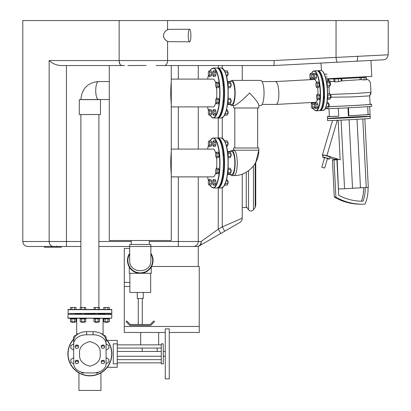 <?xml version="1.0" encoding="UTF-8"?>
<svg xmlns="http://www.w3.org/2000/svg" width="411" height="411" viewBox="0 0 411 411"><rect width="100%" height="100%" fill="white"/><g stroke="black" fill="none" stroke-linecap="round" stroke-linejoin="round"><path stroke-width="0.62" d="M332.376 78.676L327.433 78.999L328.446 78.974L328.553 81.08L329.072 81.054M359.697 77.304L366.237 77.253L364.012 77.427L364.141 79.95L366.36 79.734L366.237 77.253M365.127 187.627A33.435 32.217 -90 0 1 363.036 201.19A52.916 50.985 -90 0 1 362.173 201.2A52.916 50.985 -90 0 1 338.695 195.256L336.907 159.776L334.02 159.936L335.895 197.095A55.917 53.877 90 0 0 362.173 204.2A55.917 53.877 90 0 0 364.994 204.123A36.435 35.105 90 0 0 368.009 187.37M370.188 116.38L370.285 118.378A21.393 0.298 177.1 0 1 348.934 119.755A21.393 0.298 177.1 0 1 327.552 120.536L327.454 118.538A21.393 0.298 177.1 0 1 345.923 117.31A21.393 0.298 177.1 0 1 369.407 116.344A21.393 0.298 177.1 0 1 370.188 116.38A21.393 0.298 177.1 0 1 348.471 117.777A21.393 0.298 177.1 0 1 327.454 118.538A21.393 0.298 177.1 0 0 348.836 117.762A21.393 0.298 177.1 0 0 370.188 116.38L369.674 106.531M316.419 82.19A11.426 3.057 86.9 0 0 314.256 79.467L275.529 81.573C277.399 82.267 278.519 86.074 278.879 92.999C278.874 99.852 277.964 103.659 276.151 104.425L262.095 104.425M322.599 82.709A1.901 0.509 86.9 0 1 323.025 85.688M323.534 95.65A1.901 0.509 86.9 0 1 323.411 98.594M368.086 114.484A19.394 0.272 177.1 0 1 368.092 114.484L367.696 106.68L368.086 114.484L370.075 114.376A21.393 0.298 177.1 0 1 348.369 115.784L348.882 115.727L348.482 107.795M348.369 115.784L347.968 107.821M329.345 116.318A21.393 0.298 177.1 0 0 327.351 116.544A21.393 0.298 177.1 0 0 338.7 116.236L338.299 108.278M338.7 116.205A19.394 0.272 177.1 0 1 329.35 116.441L328.954 108.638M370.075 104.26A23.396 0.329 177.1 0 1 370.722 104.255A23.396 0.329 177.1 0 1 371.58 104.302L371.678 106.3A23.396 0.329 177.1 0 1 350.054 107.718A23.396 0.329 177.1 0 1 325.209 108.694L324.207 109.973L323.077 110.456A19.995 5.343 86.9 0 0 327.346 90.487A19.995 5.343 86.9 0 0 320.909 70.522L322.08 70.882C324.988 73.559 326.791 80.094 327.49 90.477A19.795 5.292 86.9 0 1 324.603 109.485M369.648 95.773L370.08 104.379A21.896 0.308 177.1 0 1 353.332 105.519A21.896 0.308 177.1 0 1 328.738 106.603M330.151 94.443L355.679 93.451L370.984 92.367L369.643 95.784L368.795 95.938L351.605 96.939L331.025 97.212M368.092 114.484A19.394 0.272 177.1 0 1 348.882 115.727M371.58 104.302A23.396 0.329 177.1 0 1 354.857 105.457A23.396 0.329 177.1 0 1 328.615 106.649M327.808 81.28L328.553 81.08M327.69 78.974L329.653 78.825M328.446 78.974L334.795 78.917L333.824 78.999L334.837 78.974L334.991 81.928L338.459 81.676L341.865 80.875L341.752 78.624L341.038 78.676L341.151 80.957M334.205 81.44L334.991 81.928M338.459 81.676L338.315 78.825L341.038 78.676M338.315 78.825L334.837 78.974M361.295 77.576L360.031 77.628L360.134 79.688L361.397 79.647L361.295 77.576L364.012 77.427M361.397 79.647L364.141 79.95M364.696 77.222L365.22 77.278M329.817 81.024L331.662 81.573L333.948 81.429M329.648 82.441L330.511 81.717L331.662 81.573M329.339 93.662L329.006 86.968M341.865 80.875L360.134 79.688M360.031 77.628L341.752 78.624M359.563 77.057L359.702 77.474L346.843 78.306L333.963 78.773L333.943 78.398M359.682 77.078L334.061 78.393M338.695 195.256L337.174 159.17L340.159 159.812L338.161 120.259M360.57 204.2L362.173 204.2L360.57 204.2A55.917 53.877 -90 0 1 334.292 197.095L332.412 159.936L336.907 159.776M335.895 197.095L334.292 197.095M334.02 159.936L332.412 159.936M363.036 201.19L361.433 201.19A33.435 32.217 90 0 0 363.524 187.729M327.418 158.744A3.499 0.272 -163.6 0 0 329.273 159.103A3.499 0.272 -163.6 0 0 329.406 159.067A3.499 0.272 -163.6 0 0 326.128 157.819A3.499 0.272 -163.6 0 0 322.692 157.089A3.499 0.272 -163.6 0 0 324.541 157.896M329.406 159.067L329.971 157.156A3.499 0.272 -163.6 0 0 326.688 155.908A3.499 0.272 -163.6 0 0 323.257 155.178L322.692 157.089M334.98 159.478L329.771 157.824M323.103 155.707L322.769 155.605A15.407 1.207 -163.6 0 1 322.347 155.153A15.407 1.207 -163.6 0 1 326.894 155.605L340.159 159.812M337.292 120.295L326.894 155.605M337.174 159.17L334.965 159.17L335.001 159.797M341.099 120.13L344.562 188.736L338.679 188.952M364.85 118.856L368.307 187.339L344.562 188.736M362.79 118.985L366.252 187.555M357.015 119.329L360.478 187.93M349.078 119.75L352.54 188.361M324.669 168.063L327.49 158.502L326.452 158.081L324.613 157.654L321.792 167.215L324.669 168.063L321.792 167.215M216.356 82.195L218.282 82.195L218.924 83.582L218.924 86.351L218.282 87.738L216.356 87.738L216.998 86.351L216.998 83.582L216.356 82.195L215.713 83.582L215.713 86.351L216.356 87.738M218.924 86.351L216.998 86.351M218.924 83.582L216.998 83.582M230.833 86.341A1.598 0.426 -90 0 0 230.833 83.592L230.833 86.351A1.397 0.375 -90 0 0 230.91 86.31A1.397 0.375 -90 0 0 231.182 84.964A1.397 0.375 -90 0 0 230.91 83.623A1.397 0.375 -90 0 0 230.828 83.567M227.992 86.695A3 0.801 -90 0 0 227.535 82.056M227.648 82.195L230.191 82.195L230.833 83.577L228.048 83.577M228.048 86.351L230.833 86.351L230.191 87.738L228.059 87.738M324.14 73.656A3 0.801 -93.1 0 0 323.673 72.757M324.433 74.293L327.074 74.15M325.399 77.016L327.218 76.914M313.706 73.456L315.627 73.353L316.342 74.735L316.48 77.499L315.91 78.886L313.983 78.989L314.559 77.607L314.415 74.838L313.706 73.456L313.131 74.838L313.274 77.607L313.983 78.989M316.48 77.499L314.559 77.607M316.342 74.735L314.415 74.838M216.356 98.265L218.282 98.265L218.924 99.647L218.924 102.421L218.282 103.803L216.356 103.803L216.998 102.421L216.998 99.647L216.356 98.265L215.713 99.647L215.713 102.421L216.356 103.803M218.924 102.421L216.998 102.421M218.924 99.647L216.998 99.647M230.823 102.431A1.397 0.375 -90 0 0 230.91 102.38A1.397 0.375 -90 0 0 231.182 101.034A1.397 0.375 -90 0 0 230.91 99.688A1.397 0.375 -90 0 0 230.828 99.637L230.833 102.416A1.598 0.426 -90 0 0 230.833 99.657M227.535 103.947A3 0.801 -90 0 0 227.992 99.308M228.059 98.265L230.191 98.265L230.833 99.647L228.048 99.647M228.048 102.416L230.833 102.416L230.191 103.803L227.648 103.803M213.314 109.624L215.241 109.624L215.883 111.011L215.883 113.78L215.241 115.167L213.314 115.167L213.956 113.78L213.956 111.011L213.314 109.624L212.672 111.011L212.672 113.78L213.314 115.167M215.883 113.78L213.956 113.78M215.883 111.011L213.956 111.011M225.213 113.78L227.792 113.78A1.598 0.426 -90 0 0 227.792 111.021L227.792 113.78L227.149 115.167L224.606 115.167M227.781 113.796A1.397 0.375 -90 0 0 227.869 113.739A1.397 0.375 -90 0 0 228.141 112.398A1.397 0.375 -90 0 0 227.869 111.052A1.397 0.375 -90 0 0 227.786 111.001M224.509 115.286A3 0.801 -90 0 0 224.817 114.679M226.502 109.624L227.149 109.624L227.792 111.011L226.142 111.011M209.014 109.624L210.941 109.624L211.583 111.011L211.583 113.78L210.941 115.167L209.014 115.167L209.656 113.78L209.656 111.011L209.014 109.624L208.372 111.011L208.372 113.78L209.014 115.167M211.583 113.78L209.656 113.78M211.583 111.011L209.656 111.011M209.014 70.836L210.941 70.836L211.583 72.218L211.583 74.987L210.941 76.374L209.014 76.374L209.656 74.987L209.656 72.218L209.014 70.836L208.372 72.218L208.372 74.987L209.014 76.374M211.583 74.987L209.656 74.987M211.583 72.218L209.656 72.218M213.314 70.836L215.241 70.836L215.883 72.218L215.883 74.987L215.241 76.374L213.314 76.374L213.956 74.987L213.956 72.218L213.314 70.836L212.672 72.218L212.672 74.987L213.314 76.374M215.883 74.987L213.956 74.987M215.883 72.218L213.956 72.218M227.781 75.002A1.397 0.375 -90 0 0 227.869 74.951A1.397 0.375 -90 0 0 228.141 73.605A1.397 0.375 -90 0 0 227.869 72.259A1.397 0.375 -90 0 0 227.786 72.208L227.792 74.987A1.598 0.426 -90 0 0 227.792 72.228M224.817 71.319A3 0.801 -90 0 0 224.509 70.713M224.606 70.836L227.149 70.836L227.792 72.218L225.213 72.218M226.142 74.987L227.792 74.987L227.149 76.374L226.502 76.374M310.428 73.456L312.35 73.353L313.064 74.735L313.203 77.499L312.632 78.886L310.706 78.989L311.281 77.607L311.142 74.838L310.428 73.456L309.853 74.838L309.997 77.607L310.706 78.989M313.203 77.499L311.281 77.607M313.064 74.735L311.142 74.838M311.918 102.971L313.84 102.868L314.554 104.25L314.692 107.019L314.122 108.401L312.196 108.504L312.771 107.122L312.632 104.353L311.918 102.971L311.348 104.353L311.487 107.122L312.196 108.504M314.692 107.019L312.771 107.122M314.554 104.25L312.632 104.353M327.141 86.13A3 0.801 -93.1 0 0 326.447 81.419M326.565 81.553L329.119 81.414L329.828 82.796L329.971 85.56L329.396 86.947L327.238 87.065M327.053 82.945L329.828 82.796M327.192 85.709L329.971 85.56M316.46 82.102L318.381 81.995L319.095 83.382L319.234 86.146L318.664 87.528L316.737 87.635L317.313 86.253L317.169 83.484L316.46 82.102L315.884 83.484L316.028 86.253L316.737 87.635M319.234 86.146L317.313 86.253M319.095 83.382L317.169 83.484M329.894 85.745L329.961 85.745A1.598 0.426 -93.1 0 0 330.074 85.673A1.598 0.426 -93.1 0 0 330.3 84.121A1.598 0.426 -93.1 0 0 329.91 82.606A1.598 0.426 -93.1 0 0 329.786 82.549L329.704 82.554M330.156 85.529A1.397 0.375 -93.1 0 0 330.244 85.473A1.397 0.375 -93.1 0 0 330.439 84.116A1.397 0.375 -93.1 0 0 330.095 82.786A1.397 0.375 -93.1 0 0 330.002 82.739M327.367 99.467A3 0.801 -93.1 0 0 327.582 94.777M327.582 93.754L329.735 93.636L330.449 95.018L330.588 97.787L330.018 99.169L327.485 99.308M327.67 95.172L330.449 95.018M327.808 97.936L330.588 97.787M317.076 94.325L318.998 94.222L319.712 95.604L319.85 98.373L319.28 99.755L317.354 99.863L317.929 98.476L317.79 95.712L317.076 94.325L316.506 95.712L316.645 98.476L317.354 99.863M319.85 98.373L317.929 98.476M319.712 95.604L317.79 95.712M330.511 97.972L330.578 97.967A1.598 0.426 -93.1 0 0 330.691 97.9A1.598 0.426 -93.1 0 0 330.917 96.349A1.598 0.426 -93.1 0 0 330.526 94.833A1.598 0.426 -93.1 0 0 330.403 94.777L330.321 94.777M330.773 97.756A1.397 0.375 -93.1 0 0 330.86 97.7A1.397 0.375 -93.1 0 0 331.055 96.338A1.397 0.375 -93.1 0 0 330.711 95.013A1.397 0.375 -93.1 0 0 330.624 94.962M325.522 108.072A3 0.801 -93.1 0 0 325.8 107.415M327.038 102.329L327.855 102.282L328.564 103.664L328.708 106.428L328.132 107.816L325.604 107.954M326.796 103.762L328.564 103.664M326.098 106.572L328.708 106.428M315.196 102.971L317.117 102.868L317.831 104.25L317.97 107.019L317.4 108.401L315.473 108.504L316.049 107.122L315.91 104.353L315.196 102.971L314.62 104.353L314.764 107.122L315.473 108.504M317.97 107.019L316.049 107.122M317.831 104.25L315.91 104.353M328.63 106.619L328.697 106.613A1.598 0.426 -93.1 0 0 328.81 106.547A1.598 0.426 -93.1 0 0 329.036 104.995A1.598 0.426 -93.1 0 0 328.646 103.474A1.598 0.426 -93.1 0 0 328.523 103.418L328.44 103.423M328.892 106.403A1.397 0.375 -93.1 0 0 328.98 106.341A1.397 0.375 -93.1 0 0 329.175 104.985A1.397 0.375 -93.1 0 0 328.831 103.659A1.397 0.375 -93.1 0 0 328.738 103.608M216.356 152.178L218.282 152.178L218.924 153.56L218.924 156.334L218.282 157.716L216.356 157.716L216.998 156.334L216.998 153.56L216.356 152.178L215.713 153.56L215.713 156.334L216.356 157.716M218.924 156.334L216.998 156.334M218.924 153.56L216.998 153.56M228.048 156.329L230.833 156.329A1.598 0.426 -90 0 0 230.833 153.57L230.833 156.329A1.397 0.375 -90 0 0 230.91 156.293A1.397 0.375 -90 0 0 231.182 154.947A1.397 0.375 -90 0 0 230.91 153.601A1.397 0.375 -90 0 0 230.828 153.55L230.191 152.178L227.648 152.178M227.992 156.673A3 0.801 -90 0 0 227.535 152.039M228.048 153.56L230.833 153.56M230.833 156.329L230.191 157.716L228.059 157.716M216.356 168.243L218.282 168.243L218.924 169.63L218.924 172.399L218.282 173.786L216.356 173.786L216.998 172.399L216.998 169.63L216.356 168.243L215.713 169.63L215.713 172.399L216.356 173.786M218.924 172.399L216.998 172.399M218.924 169.63L216.998 169.63M228.048 172.399L230.833 172.399A1.598 0.426 -90 0 0 230.833 169.64L230.833 172.399L230.191 173.786L227.648 173.786M230.823 172.415A1.397 0.375 -90 0 0 230.91 172.358A1.397 0.375 -90 0 0 231.182 171.017A1.397 0.375 -90 0 0 230.91 169.671A1.397 0.375 -90 0 0 230.828 169.62M227.535 173.925A3 0.801 -90 0 0 227.992 169.286M228.059 168.243L230.191 168.243L230.833 169.63L228.048 169.63M213.314 179.607L215.241 179.607L215.883 180.994L215.883 183.763L215.241 185.15L213.314 185.15L213.956 183.763L213.956 180.994L213.314 179.607L212.672 180.994L212.672 183.763L213.314 185.15M215.883 183.763L213.956 183.763M215.883 180.994L213.956 180.994M227.792 183.753A1.598 0.426 -90 0 0 227.792 180.999L227.792 183.758L227.149 185.15L224.606 185.15M227.781 183.774A1.397 0.375 -90 0 0 227.869 183.722A1.397 0.375 -90 0 0 228.141 182.376A1.397 0.375 -90 0 0 227.869 181.035A1.397 0.375 -90 0 0 227.786 180.979M224.509 185.269A3 0.801 -90 0 0 224.817 184.662M226.502 179.607L227.149 179.607L227.792 180.989L226.142 180.989M225.213 183.758L227.792 183.758M209.014 179.607L210.941 179.607L211.583 180.994L211.583 183.763L210.941 185.15L209.014 185.15L209.656 183.763L209.656 180.994L209.014 179.607L208.372 180.994L208.372 183.763L209.014 185.15M211.583 183.763L209.656 183.763M211.583 180.994L209.656 180.994M209.014 140.814L210.941 140.814L211.583 142.201L211.583 144.97L210.941 146.357L209.014 146.357L209.656 144.97L209.656 142.201L209.014 140.814L208.372 142.201L208.372 144.97L209.014 146.357M211.583 144.97L209.656 144.97M211.583 142.201L209.656 142.201M213.314 140.814L215.241 140.814L215.883 142.201L215.883 144.97L215.241 146.357L213.314 146.357L213.956 144.97L213.956 142.201L213.314 140.814L212.672 142.201L212.672 144.97L213.314 146.357M215.883 144.97L213.956 144.97M215.883 142.201L213.956 142.201M227.792 144.96A1.598 0.426 -90 0 0 227.792 142.211L227.792 144.97L227.149 146.357L226.502 146.357M227.781 144.985A1.397 0.375 -90 0 0 227.869 144.929A1.397 0.375 -90 0 0 228.141 143.583A1.397 0.375 -90 0 0 227.869 142.242A1.397 0.375 -90 0 0 227.786 142.185M224.817 141.302A3 0.801 -90 0 0 224.509 140.696M224.606 140.814L227.149 140.814L227.792 142.196L225.213 142.196M226.142 144.97L227.792 144.97M223.055 102.745A1.798 0.483 -90 0 0 223.312 100.068M223.312 85.93A1.798 0.483 -90 0 0 223.055 83.253M227.468 81.573L231.778 81.573A11.426 3.057 90 0 1 234.835 92.999A11.426 3.057 90 0 1 231.778 104.425L227.468 104.425M233.633 105.596L233.633 107.995L258.822 107.995L258.822 105.139C258.447 103.146 255.375 99.097 249.6 92.999C242.038 100.638 236.87 104.836 234.09 105.596L231.778 105.596A12.597 3.37 -90 0 0 235.149 92.999A12.597 3.37 -90 0 0 231.778 80.402A12.597 3.37 -90 0 0 230.36 81.573M230.36 104.425A12.597 3.37 -90 0 0 231.778 105.596M258.822 105.596L260.677 105.596A12.597 3.37 -90 0 0 264.047 92.999A12.597 3.37 -90 0 0 260.677 80.402L231.778 80.402M230.36 174.408A12.597 3.37 -90 0 0 231.778 175.579A12.597 3.37 -90 0 0 235.149 162.982A12.597 3.37 -90 0 0 231.778 150.385A12.597 3.37 -90 0 0 230.36 151.556M231.778 175.579L233.895 175.579A12.597 3.37 -90 0 0 237.27 162.982A12.597 3.37 -90 0 0 233.895 150.385L231.778 150.385M233.895 175.579C247.314 175.913 259.177 163.665 258.822 150.185L258.822 147.986L233.633 147.986L233.633 150.185L258.822 150.185L255.74 162.422L255.74 205.557L255.2 207.272L253.448 209.774L253.448 165.941M171.264 104.147C170.616 96.719 170.616 89.285 171.264 81.851M171.264 106.896L213.093 106.896A13.897 3.72 -90 0 0 215.785 102.575M216.535 98.265A13.897 3.72 -90 0 0 216.535 87.738M215.785 83.423A13.897 3.72 -90 0 0 213.093 79.102L171.264 79.102M171.264 174.13C170.616 166.696 170.616 159.268 171.264 151.834M171.264 176.879L213.093 176.879A13.897 3.72 -90 0 0 215.785 172.558M216.535 168.243A13.897 3.72 -90 0 0 216.535 157.716M215.785 153.406A13.897 3.72 -90 0 0 213.093 149.085L171.264 149.085M317.636 87.584A11.426 3.057 86.9 0 1 317.965 94.278M317.266 99.683A11.426 3.057 86.9 0 1 315.494 102.288L276.105 104.425M223.055 172.728A1.798 0.483 -90 0 0 223.312 170.051M223.312 155.913A1.798 0.483 -90 0 0 223.055 153.236M227.468 151.556L231.778 151.556A11.426 3.057 90 0 1 234.835 162.982A11.426 3.057 90 0 1 231.778 174.408L227.468 174.408M71.457 313.47L111.879 313.269L111.679 309.473L107.893 309.473L107.893 307.474L109.28 307.474L109.28 309.473L68.087 309.473L70.487 309.473L70.487 307.474L76.03 307.474L76.03 309.473L74.643 309.473L74.643 307.474M105.124 309.473L105.124 307.474L103.736 307.474L103.736 309.473L99.539 309.473L99.539 307.474L95.383 307.474L95.383 309.473M81.614 307.474L81.614 309.473L76.03 309.473L80.227 309.473L80.227 307.474L85.765 307.474L85.765 309.473M78.218 333.866L76.687 333.866L76.687 318.268L79.996 318.268L79.996 318.869L85.997 318.869L85.997 318.268L93.77 318.268L93.77 318.869L99.77 318.869L99.77 318.268L103.51 318.268L103.079 318.268L103.079 333.866L101.548 333.866M70.26 318.268L68.087 318.268L70.26 318.268L70.26 318.869L76.256 318.869L76.256 318.268M111.679 314.271L68.087 314.271L111.879 314.472L111.679 318.268L68.087 318.268M71.874 307.474L71.874 309.473L67.892 309.673L111.879 309.673M74.859 322.27L71.658 322.27L74.859 322.27L74.859 321.828M76.03 318.869L76.03 321.828L70.487 321.828L70.487 318.869M74.648 318.869L74.648 321.828M71.874 318.869L71.874 321.828M84.383 309.473L84.383 307.474M84.599 322.27L81.399 322.27L84.599 322.27L84.599 321.828M85.765 318.869L85.765 321.828L80.227 321.828L80.227 318.869M84.383 318.869L84.383 321.828M81.614 318.869L81.614 321.828M98.157 309.473L98.157 307.474M94.001 309.473L94.001 307.474L95.383 307.474M98.368 322.27L95.172 322.27L98.368 322.27L98.368 321.828M99.539 318.869L99.539 321.828L94.001 321.828L94.001 318.869M98.157 318.869L98.157 321.828M95.388 318.869L95.388 321.828M105.124 307.474L107.893 307.474M108.108 322.27L104.908 322.27L108.108 322.27L108.108 321.828M103.51 318.268L103.51 318.869L109.506 318.869L109.506 318.268M109.28 318.869L109.28 321.828L103.736 321.828L103.736 318.869M107.898 318.869L107.898 321.828M105.129 318.869L105.129 321.828M75.29 361.747L75.29 360.843L76.888 360.19L78.486 360.843L78.486 361.747L76.888 361.094L75.29 361.747L75.29 363.052L76.888 363.704L78.486 363.052L78.486 361.747M76.888 360.19L76.888 361.094M75.29 346.478L75.29 345.574L76.888 344.921L78.486 345.574L78.486 346.478L76.888 345.826L75.29 346.478L75.29 347.783L76.888 348.436L78.486 347.783L78.486 346.478M76.888 344.921L76.888 345.826M80.679 371.919L82.996 373.255L83.895 372.736M95.871 372.736L96.77 373.255L99.087 371.919M106.079 363.267L106.511 363.519L108.91 362.132L108.91 359.363L106.511 357.976L106.079 358.222M106.079 349.494L106.511 349.746L108.91 348.358L108.91 345.589L106.511 344.202L106.079 344.449M73.687 344.449L73.261 344.202L70.862 345.589L70.862 348.358L73.261 349.746L73.687 349.494M73.687 358.222L73.261 357.976L70.862 359.363L70.862 362.132L73.261 363.519L73.687 363.267M104.481 361.747L104.481 360.843L102.878 360.19L101.281 360.843L101.281 361.747L102.878 361.094L104.481 361.747L104.481 363.052L102.878 363.704L101.281 363.052L101.281 361.747M102.878 360.19L102.878 361.094M104.481 346.478L104.481 345.574L102.878 344.921L101.281 345.574L101.281 346.478L102.878 345.826L104.481 346.478L104.481 347.783L102.878 348.436L101.281 347.783L101.281 346.478M102.878 344.921L102.878 345.826M74.859 313.87L81.399 313.87L74.859 313.87M84.599 313.87L95.172 313.87L84.599 313.87M98.368 313.87L104.908 313.87L98.368 313.87M103.736 309.473L99.539 309.473M68.087 309.473L68.087 313.47L111.679 313.47M107.302 340.431L117.279 340.431L117.279 343.863L113.277 343.863L113.277 363.858L117.279 363.858L117.279 367.285L107.302 367.285M117.279 343.863L117.279 363.858M165.263 328.867L165.263 378.855L169.26 378.855L169.26 328.867L165.263 328.867M161.266 343.863L163.265 343.863L163.265 363.858L161.266 363.858L161.266 343.863M86.644 331.662L86.644 334.775A12.957 9.16 180 0 0 73.687 343.935L73.687 340.827A12.957 9.16 0 0 1 86.644 331.662L93.122 331.662A12.957 9.16 0 0 1 106.079 340.827L106.079 337.292A3 2.122 180 0 0 103.325 335.176M73.687 340.827L73.687 337.292A3 2.122 0 0 1 76.446 335.176M73.687 343.935L73.687 363.786A12.957 9.16 180 0 0 86.644 372.947L93.122 372.947A12.957 9.16 180 0 0 106.079 363.786L106.079 343.935A12.957 9.16 180 0 0 93.122 334.775L93.122 331.662M106.079 340.827L106.079 343.935M86.644 334.775L93.122 334.775M100.156 353.861C100.854 360.067 97.448 364.161 89.942 366.15C82.406 364.254 78.963 360.195 79.611 353.979C78.866 347.752 82.257 343.617 89.773 341.572C97.397 343.478 100.854 347.572 100.156 353.861M106.079 338.977A21.994 21.994 0 0 1 89.886 375.854A21.994 21.994 0 0 1 73.687 338.977M222.248 187.781L222.248 226.867L242.243 218.205A4.999 4.999 0 0 1 239.741 222.536A4.999 4.999 0 0 0 242.243 218.205L242.243 174.115L242.243 207.498L246.24 207.498L246.24 172.245M165.263 332.468L124.276 332.468L124.276 326.468L199.253 326.468L199.253 332.468L169.26 332.468M130.272 324.469L150.267 324.469L153.801 320.934L154.51 321.638L150.683 325.466L129.861 325.466L126.033 321.638L126.737 320.934L130.272 324.469M143.269 292.478L143.269 298.473L137.269 298.473L137.269 292.478M142.268 298.473L142.268 324.469M150.667 273.284L150.667 292.478L129.871 292.478L129.871 273.284M151.269 267.027L151.269 273.284L129.275 273.284L129.275 267.027M150.868 254.055A12.397 12.397 0 0 1 143.609 272.421A12.397 12.397 0 0 1 129.676 254.055M129.676 253.31A12.798 12.798 0 0 0 144.02 272.719A12.798 12.798 0 0 0 150.868 253.31M246.24 206.502L248.532 209.774C250.171 211.46 251.809 211.46 253.448 209.774M188.259 35.546A6.299 1.31 -90 0 1 189.569 29.248A6.299 1.31 -90 0 1 190.879 35.546A6.299 1.31 -90 0 1 189.569 41.845A6.299 1.31 -90 0 1 188.259 35.546M189.569 41.845L168.34 41.634L166.835 40.992L164.934 39.389L163.871 37.632L163.46 35.546L163.83 33.558L165.222 31.38L166.902 30.06L168.952 29.325L189.569 29.248M22.795 241.488C23.093 244.524 24.758 246.194 27.794 246.487L53.466 246.487A4.999 4.326 -90 0 1 49.14 241.488L22.795 241.488L22.795 20.55L388.205 20.55L388.205 54.797L274.096 60.54L167.58 60.54A4.999 3.252 90 0 1 164.328 65.539L273.747 65.539C274.029 65.231 274.142 63.561 274.096 60.54M170.246 29.258L169.974 29.248M163.46 35.546L163.506 36.255M163.557 36.589L163.706 37.175M164.41 38.68L165.083 39.564M165.53 40.016L166.013 40.432M166.732 40.93L167.087 41.131M142.17 356.26L157.166 356.26M325.887 78.825L371.77 76.42L370.938 60.443M109.28 99.529L98.46 99.529A8.996 2.723 90 0 1 95.737 90.533A8.996 2.723 90 0 1 98.46 81.532C87.738 82.647 81.876 88.648 80.885 99.529L98.46 99.529M79.287 99.626L100.479 99.626L100.479 114.525L79.287 114.525L79.287 99.626M171.264 65.539L171.264 240.492L109.28 240.492L109.28 65.539M146.136 65.493L127.908 65.529M133.169 65.498L139.591 65.477M129.676 246.487L129.676 244.488L150.868 244.488L150.868 246.487L98.881 246.487L129.676 246.487L129.676 260.461M53.466 246.487L80.885 246.487L61.383 246.487L61.383 247.206L44.522 247.206L44.522 246.487L44.383 247.206L44.383 246.487M224.745 231.193L222.248 226.867L218.251 229.174L201.185 241.488A4.999 4.084 60 0 1 199.412 245.819A4.999 4.999 0 0 1 196.915 246.487L150.868 246.487L196.915 246.487A4.999 4.999 0 0 0 199.412 245.819L239.741 222.536A4.999 4.999 0 0 0 242.243 218.205M218.251 187.976L218.251 229.174L220.748 233.505M242.243 80.402L242.243 65.539L242.243 80.402M156.088 65.539L164.328 65.539M198.256 246.307L198.256 266.482M150.868 246.487L150.868 260.487C151.382 274.096 129.162 274.096 129.676 260.487L129.676 260.487M129.676 248.398L124.276 248.398L124.276 286.477L129.871 286.477M124.451 65.539L60.802 65.539C56.22 65.21 52.331 63.541 49.14 60.54L49.14 241.488L66.443 241.488L66.443 65.539M273.747 65.539L383.468 59.79C385.919 59.703 387.501 58.038 388.205 54.797M357.621 56.209A4.999 1.397 87 0 1 356.481 61.203M151.572 266.482L199.253 266.482L199.253 326.468L124.276 326.468L124.276 286.477M100.936 372.905L100.936 390.45L78.938 390.45L78.938 372.936M89.911 375.854A21.994 21.994 0 0 0 107.358 367.285M107.358 340.431A21.994 21.994 0 0 0 106.079 338.921L106.079 337.292M56.677 245.994L56.677 246.487M57.704 247.206L57.704 246.487M317.693 70.908A19.795 5.292 86.9 0 1 324.212 90.656A19.795 5.292 86.9 0 1 319.84 110.42M320.909 70.522L318.022 70.682A19.995 5.343 86.9 0 1 324.459 90.646A19.995 5.343 86.9 0 1 320.195 110.61L323.077 110.456L324.942 109.126C326.062 107.913 327.927 102.154 327.49 90.477A19.795 5.292 86.9 0 0 322.527 71.319M366.109 79.821L365.98 77.278M217.64 117.793A24.794 6.638 -90 0 0 224.349 92.999A24.794 6.638 -90 0 0 217.64 68.211M223.322 69.089A24.794 6.638 90 0 1 228.203 92.999A24.794 6.638 90 0 1 223.322 116.909M228.064 92.999A24.994 6.689 -90 0 0 221.375 68.005C225.891 70.435 228.172 78.768 228.213 92.999C228.187 99.847 227.53 105.73 226.245 110.636L223.754 116.488L221.375 117.993A24.994 6.689 -90 0 0 228.064 92.999M217.332 68.092L217.907 68.005A24.994 6.689 90 0 1 224.596 92.999A24.994 6.689 90 0 1 217.907 117.993L221.375 117.993M218.698 69.089A24.794 6.638 90 0 1 223.579 92.999A24.794 6.638 90 0 1 218.698 116.909M207.596 106.896A24.794 6.638 -90 0 0 208.469 110.8M210.119 115.167A24.794 6.638 -90 0 0 219.731 92.999A24.794 6.638 -90 0 0 210.119 70.836M208.469 75.203A24.794 6.638 -90 0 0 207.596 79.102M213.283 117.993L216.751 117.993A24.994 6.689 -90 0 0 223.44 92.999A24.994 6.689 -90 0 0 216.751 68.005L213.283 68.005A24.994 6.689 90 0 1 219.972 92.999A24.994 6.689 90 0 1 213.283 117.993L210.905 116.488L210.083 115.167M218.698 139.072A24.794 6.638 90 0 1 223.579 162.982A24.794 6.638 90 0 1 218.698 186.892M207.596 176.879A24.794 6.638 -90 0 0 208.469 180.778M210.119 185.15A24.794 6.638 -90 0 0 219.731 162.982A24.794 6.638 -90 0 0 210.119 140.814M208.469 145.186A24.794 6.638 -90 0 0 207.596 149.085M213.283 187.976L216.751 187.976A24.994 6.689 -90 0 0 223.44 162.982A24.994 6.689 -90 0 0 216.751 137.988L213.283 137.988A24.994 6.689 90 0 1 219.972 162.982A24.994 6.689 90 0 1 213.283 187.976L210.905 186.466L210.083 185.15M320.559 109.706A19.795 5.292 -93.1 0 0 323.447 90.697A19.795 5.292 -93.1 0 0 318.484 71.54M323.308 90.708A19.995 5.343 -93.1 0 0 316.866 70.743L318.037 71.098C320.95 73.78 322.753 80.309 323.452 90.697C323.801 100.829 322.707 107.322 320.164 110.194L319.039 110.672A19.995 5.343 -93.1 0 0 323.308 90.708M319.039 110.672L316.151 110.831L314.148 109.701L313.3 108.447L314.148 109.701L316.151 110.831A19.995 5.343 -93.1 0 0 320.421 90.867A19.995 5.343 -93.1 0 0 313.983 70.903L312.853 71.38L311.487 73.399L313.316 71.077L316.866 70.743M313.331 108.442A19.795 5.292 -93.1 0 0 320.174 90.877A19.795 5.292 -93.1 0 0 311.517 73.394M310.202 78.008A19.795 5.292 -93.1 0 0 309.94 79.703M311.168 102.519L311.533 103.901L311.168 102.519A19.795 5.292 -93.1 0 0 311.543 103.88M217.64 187.776A24.794 6.638 -90 0 0 224.349 162.982A24.794 6.638 -90 0 0 217.64 138.188M223.322 139.072A24.794 6.638 90 0 1 228.203 162.982A24.794 6.638 90 0 1 223.322 186.892M228.064 162.982A24.994 6.689 -90 0 0 221.375 137.988C225.891 140.418 228.172 148.751 228.213 162.982C228.187 169.83 227.53 175.708 226.245 180.619L223.754 186.466L221.375 187.976A24.994 6.689 -90 0 0 228.064 162.982M217.332 138.075L217.907 137.988A24.994 6.689 90 0 1 224.596 162.982A24.994 6.689 90 0 1 217.907 187.976L221.375 187.976M106.079 339.275A21.793 21.793 0 0 1 89.886 375.654A21.793 21.793 0 0 1 73.687 339.275M111.679 318.268L67.892 318.068L68.087 314.271M255.2 163.378L255.2 207.272M248.532 170.74L248.532 209.774M167.58 20.55L167.58 29.72M336.054 20.55L336.054 57.206A4.999 1.135 87 0 0 337.452 62.2M167.58 41.367L167.58 60.54L49.14 60.54M66.443 246.487L66.443 241.488L80.885 241.488M178.312 246.487L178.312 241.488L149.27 241.488M131.273 241.488L98.881 241.488M193.288 246.487A4.999 4.994 -90 0 0 198.282 241.488L178.312 241.488L178.312 176.879M198.282 176.879L198.282 241.488L201.185 241.488A4.999 4.269 90 0 1 196.915 246.487M198.282 149.085L198.282 106.896M198.282 79.102L198.282 65.539M178.312 65.539L178.312 79.102M178.312 106.896L178.312 149.085M218.251 137.988L218.251 117.993M218.251 68.005L218.251 65.539M222.248 65.539L222.248 68.2M222.248 117.798L222.248 138.183M129.871 282.388L124.276 282.388M121.661 65.539C120.13 65.241 119.288 63.571 119.139 60.54L119.159 61.141M120.099 64.465L119.164 61.265M119.139 20.55L119.139 60.54M369.648 95.778L370.619 94.366M370.624 94.355L370.928 93.333M370.984 92.439L370.434 82.75L369.335 80.664L367.475 79.482L366.34 79.261M309.93 79.703L310.192 77.992L309.93 79.703L275.509 81.573M327.351 116.544L327.454 118.538M327.541 81.157L327.433 78.999M333.958 81.666L333.824 78.999M326.416 81.255L328.091 81.101M334.456 81.393L331.754 81.568M328.97 79.025L329.077 81.137M332.561 120.474L322.347 155.153M217.907 68.005L221.375 68.005M217.907 117.993L217.332 117.911M233.546 150.493L233.633 150.185M257.656 147.986L257.656 107.995M234.799 147.986L234.799 107.995M207.586 106.896L208.459 110.816M213.283 68.005L210.9 69.521L210.083 70.836M208.459 75.182L207.586 79.102M216.751 117.993C225.85 117.022 225.788 68.873 216.751 68.005M207.586 176.879L208.459 180.799M213.283 137.988L210.9 139.504L210.083 140.814M208.459 145.165L207.586 149.085M216.751 187.976C225.85 187 225.788 138.856 216.751 137.988M275.529 81.573L262.095 81.573M217.907 137.988L221.375 137.988M217.907 187.976L217.332 187.889M74.859 314.271L74.859 313.47M71.658 322.27L71.658 321.828M71.658 314.271L71.658 313.47M84.599 314.271L84.599 313.47M81.399 322.27L81.399 321.828M81.399 314.271L81.399 313.47M98.368 314.271L98.368 313.47M95.172 322.27L95.172 321.828M95.172 314.271L95.172 313.47M108.108 314.271L108.108 313.47M104.908 322.27L104.908 321.828M104.908 314.271L104.908 313.47M161.266 344.86L117.279 344.86M161.266 348.06L117.279 348.06M161.266 359.656L117.279 359.656M161.266 362.856L117.279 362.856M165.263 351.462L163.265 351.462M161.266 351.462L117.279 351.462M165.263 356.26L163.265 356.26M161.266 356.26L117.279 356.26M103.079 333.866L103.079 334.965M76.687 333.866L76.687 334.965M138.271 298.473L138.271 324.469M140.67 332.468L140.67 344.86M158.667 332.468L158.667 344.86M142.17 348.06L142.17 351.462M157.166 348.06L157.166 351.462M321.017 63.063L321.412 70.574M109.28 81.532L98.46 81.532M80.885 114.525L80.885 307.474M98.881 114.525L98.881 307.474M149.27 244.488L149.27 240.492M131.273 244.488L131.273 240.492"/></g></svg>
